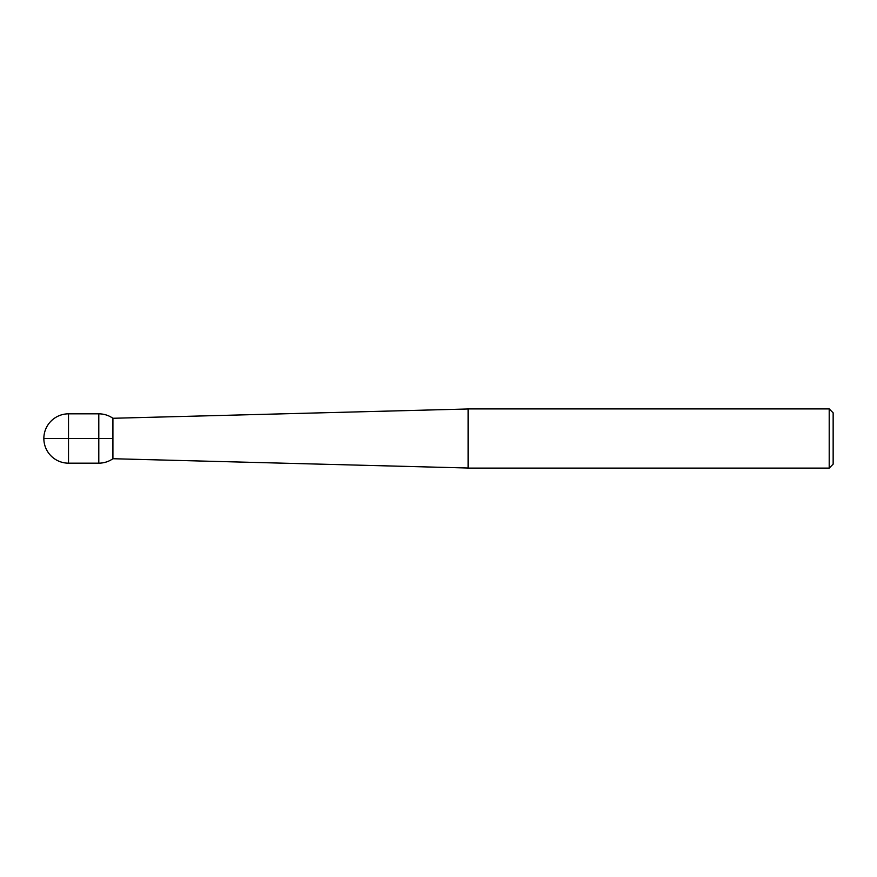 <?xml version="1.0" encoding="UTF-8"?>
<svg xmlns="http://www.w3.org/2000/svg" width="877" height="877" viewBox="0 0 877 877"><rect width="100%" height="100%" fill="white"/><g stroke="black" fill="none" stroke-linecap="round" stroke-linejoin="round"><path stroke-width="1.32" d="M468.099 438.5L468.099 408.901L829.203 408.901L829.203 468.099L468.099 468.099L468.099 438.5M829.203 408.901L833.15 412.848L833.15 464.152L829.203 468.099M98.794 463.166L98.794 413.834L68.516 413.834L68.516 463.166L98.794 463.166A24.666 24.666 0 0 0 112.914 458.726L112.914 418.274L468.099 408.978M468.099 468.022L112.914 458.726L112.914 418.274A24.666 24.666 0 0 0 98.794 413.834M68.516 413.834A24.666 24.666 0 0 0 43.85 438.5L112.914 438.5M43.85 438.5A24.666 24.666 0 0 0 68.516 463.166"/></g></svg>

